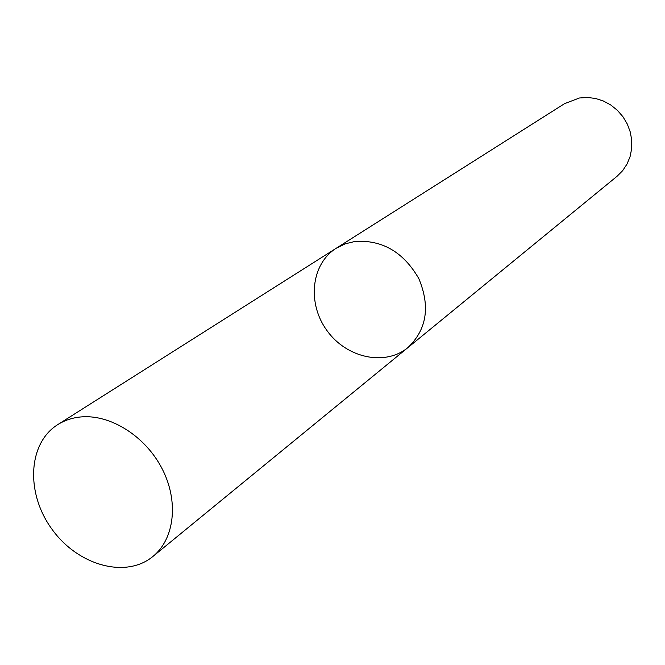 <?xml version="1.0" encoding="UTF-8"?>
<svg xmlns="http://www.w3.org/2000/svg" width="665" height="665" viewBox="0 0 665 665"><rect width="100%" height="100%" fill="white"/><g stroke="black" fill="none" stroke-linecap="round" stroke-linejoin="round"><path stroke-width="1" d="M336.232 248.244L564.577 103.632L579.439 97.988L587.478 97.447L595.591 98.478L603.471 101.038L610.844 105.045L617.428 110.365L622.989 116.799L627.328 124.106L630.279 132.036L631.75 140.298L631.683 148.586L630.087 156.599L627.029 164.056L622.631 170.697L617.045 176.292L407.953 347.562C426.814 329.516 430.438 306.523 418.817 278.602C403.564 252.151 382.358 239.757 355.176 241.403L345.251 243.831L336.232 248.244C311.029 263.988 306.989 303.356 326.931 330.522C346.44 357.994 385.085 366.54 407.953 347.562C426.814 329.516 430.438 306.523 418.817 278.602C403.564 252.151 382.358 239.757 355.176 241.403L345.251 243.831L336.232 248.244L57.722 424.636C27.755 443.372 25.644 493.289 51.903 529.116C77.655 565.317 125.702 579.015 152.917 556.455C174.621 538.908 178.968 501.344 162.135 468.775C145.444 436.157 110.207 414.012 80.656 416.963C72.169 417.795 64.522 420.355 57.722 424.636M407.953 347.562L152.917 556.455"/></g></svg>
